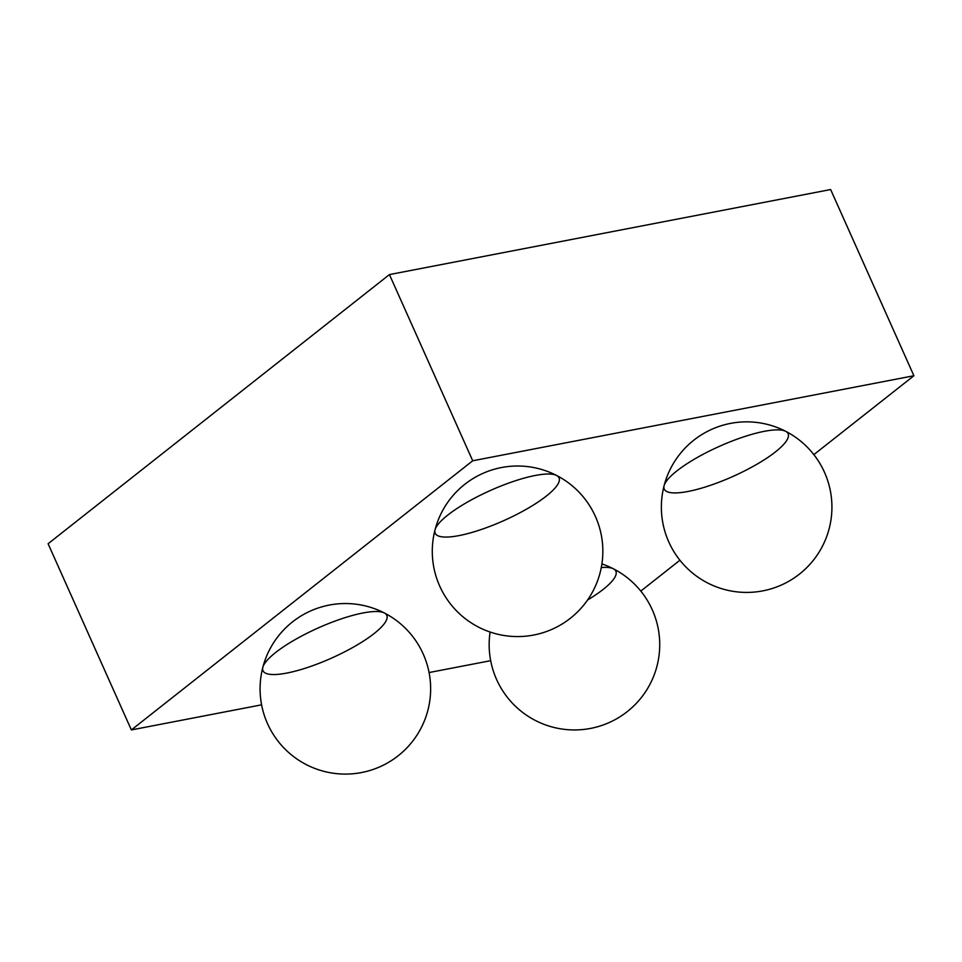 <?xml version="1.0" encoding="UTF-8"?>
<svg xmlns="http://www.w3.org/2000/svg" width="962" height="962" viewBox="0 0 962 962"><rect width="100%" height="100%" fill="white"/><g stroke="black" fill="none" stroke-linecap="round" stroke-linejoin="round"><path stroke-width="1.44" d="M587.554 600.023A67.809 16.486 155.9 0 0 613.443 568.819A67.809 16.486 155.9 0 0 601.286 567.52M676.911 470.887A67.845 16.498 155.9 0 0 664.105 485.702A67.845 16.498 155.9 0 0 732.924 476.455A67.845 16.498 155.9 0 0 785.701 431.325A67.845 16.498 155.9 0 0 737.289 439.093A67.845 16.498 155.9 0 0 676.911 470.887M447.835 515.043A67.845 16.498 155.9 0 0 435.028 529.858A67.845 16.498 155.9 0 0 503.847 520.598A67.845 16.498 155.9 0 0 556.625 475.481A67.845 16.498 155.9 0 0 508.213 483.249A67.845 16.498 155.9 0 0 447.835 515.043M275.637 652.513A67.809 16.486 155.9 0 0 262.842 667.315A67.809 16.486 155.9 0 0 331.613 658.08A67.809 16.486 155.9 0 0 384.367 612.974A67.809 16.486 155.9 0 0 335.978 620.743A67.809 16.486 155.9 0 0 275.637 652.513M813.852 454.629L913.9 375.745L830.639 189.538L389.442 274.579L48.1 543.734L131.361 729.93L261.604 704.833M640.788 591.089L679.918 560.233M913.9 375.745L472.715 460.774L389.442 274.579M472.715 460.774L131.361 729.93M429.076 672.546L490.68 660.678M267.52 723.64A85.281 85.281 0 0 0 414.442 738.828A85.281 85.281 0 0 0 354.136 603.992A85.281 85.281 0 0 0 267.52 723.64M439.718 586.111A85.281 85.281 0 0 0 586.652 601.298A85.281 85.281 0 0 0 526.334 466.462A85.281 85.281 0 0 0 439.718 586.111M668.794 541.955A85.281 85.281 0 0 0 815.728 557.142A85.281 85.281 0 0 0 755.41 422.306A85.281 85.281 0 0 0 668.794 541.955M490.103 632.022A85.281 85.281 0 0 0 637.481 702.104A85.281 85.281 0 0 0 601.911 563.924"/></g></svg>
